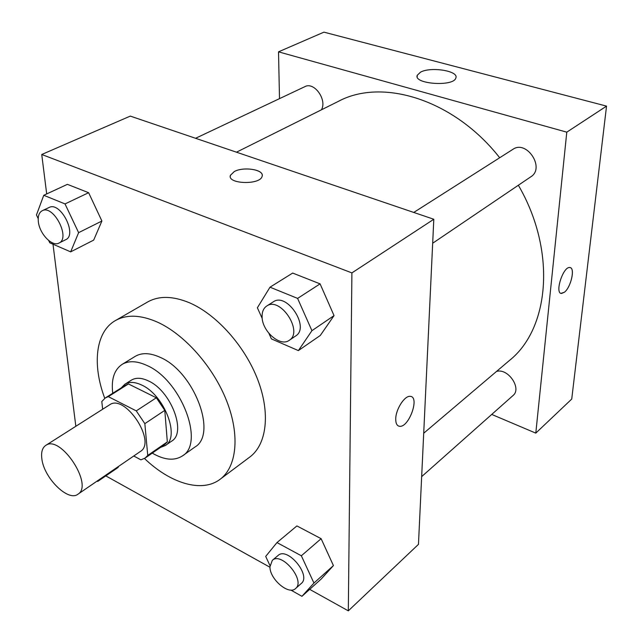 <?xml version="1.0" encoding="UTF-8"?>
<svg xmlns="http://www.w3.org/2000/svg" width="643" height="643" viewBox="0 0 643 643"><rect width="100%" height="100%" fill="white"/><g stroke="black" fill="none" stroke-linecap="round" stroke-linejoin="round"><path stroke-width="0.96" d="M41.859 458.877C40.991 452.302 42.277 447.825 45.709 445.438C60.346 434.186 94.007 485.208 77.907 494.226C68.206 502.03 43.941 477.998 41.859 458.877M45.709 445.438L109.591 404.833C124.879 393.259 157.013 441.974 140.367 451.474L77.907 494.226M133.752 456L140.905 459.833L145.053 458.113L147.745 455.437L144.844 423.657L136.268 410.877L108.289 396.627L105.331 397.913L101.803 401.529L102.655 409.237M136.268 410.877L156.337 397.784L128.439 383.951L108.289 396.627M105.331 397.913L125.457 385.261L128.439 383.951M156.337 397.784L164.785 410.371L144.844 423.657M145.053 458.113L164.6 444.586L167.333 441.902L164.785 410.371M160.437 447.464L165.283 445.543C180.45 437.127 164.367 395.051 141.757 385.077C134.958 381.854 129.323 381.572 124.846 384.257L121.173 387.954M124.846 384.257L131.429 380.117C135.914 377.433 141.556 377.69 148.348 380.889C170.942 390.751 186.88 432.659 171.673 441.114L165.283 445.543M167.333 441.902L147.745 455.437M152.262 453.122C164.359 460.123 174.422 461.055 182.459 455.903C205.101 443.188 180.98 380.005 146.998 365.497C136.999 360.876 128.688 360.506 122.082 364.396C114.181 369.757 111.07 379.37 112.758 393.243M182.459 455.903L194.958 447.022C217.712 434.194 194.009 371.517 160.107 357.315C150.124 352.79 141.806 352.477 135.159 356.391L122.082 364.396M144.466 458.483C170.403 483.456 201.998 493.149 220.091 479.292C236.745 466.987 240.169 435.504 226.754 401.176C213.38 366.872 184.517 334.264 157.254 322.039C140.52 314.789 126.558 314.298 115.378 320.584C95.518 331.772 92.005 364.629 104.761 398.298M115.378 320.584L147.577 302.009C158.893 295.635 172.879 295.901 189.516 302.797C216.611 314.435 244.935 346.111 257.763 379.732C270.623 413.369 266.708 444.53 249.846 457.004L220.091 479.292M268.919 333.371L271.418 338.909L298.368 350.596L320.302 335.453L334.038 315.609L320.093 283.86L292.678 273.066L270.004 287.188L257.377 307.764L262.223 318.518M290.829 590.065L301.945 596.318L321.291 578.933L333.428 565.591L321.122 538.689L296.897 525.926L276.972 542.579L265.696 556.42L269.964 565.543M309.693 589.358L348.313 610.85L351.906 272.897L41.739 154.489L46.69 193.929M52.991 244.195L75.834 426.293M105.814 475.892L269.956 567.239M48.691 240.522L49.776 242.805L70.666 251.863L93.685 240.104L101.899 221.023L88.63 192.707L67.411 184.348L43.756 195.287L36.458 214.955L38.21 218.604M117.966 467.565L118.674 466.32L117.966 467.565L97.712 481.438L98.403 480.2M348.313 610.85L418.464 544.356L433.808 219.255L130.288 116.102L41.739 154.489M433.808 219.255L351.906 272.897M230.282 176.351L230.427 175.298L234.285 171.56C243.761 166.215 264.82 169.808 262.095 176.383C260.158 185.256 226.826 184.091 230.427 175.29L234.285 171.552C243.07 166.625 262.657 169.254 262.248 175.362M395.734 418.874C395.775 409.237 404.76 395.357 410.234 396.369C420.088 396.602 408.924 427.86 399.56 426.293C396.964 425.899 395.686 423.424 395.734 418.874M410.234 396.361C420.08 396.61 408.908 427.86 399.552 426.293L398.491 426.02M236.471 152.19L338.419 101.337C382.352 77.674 454.046 99.536 499.691 157.744M518.354 185.24C556.709 250.971 549.548 328.694 509.417 360.49L423.705 433.229M413.754 212.439L512.897 149.337C526.681 139.531 545.36 168.016 530.877 176.761L432.675 243.231M195.576 138.285L304.886 86.652C314.17 81.412 327.359 99.882 321.42 109.816M496.492 371.453C507.93 367.748 522.148 388.509 512.993 395.558L421.663 476.624M491.726 414.438L535.796 433.125L566.788 132.161L278.515 51.842L279.504 98.644M420.49 72.193C430.665 66.39 458.998 70.891 455.863 77.932C453.91 86.99 413.256 84.137 417.243 75.279L420.49 72.193M535.796 433.125L571.731 399.062L606.542 106.119L566.788 132.161M606.542 106.119L323.935 32.15L278.515 51.842M560.985 293.353L564.401 292.243L561.516 293.465C554.411 293.626 563.059 266.355 569.77 267.536C575.437 267.367 571.064 287.268 564.401 292.243C570.727 287.517 575.26 268.726 570.285 267.633M97.093 481.093L97.712 481.438M301.945 596.318L313.945 583.056L301.35 555.777L276.972 542.579M272.286 560.383L278.065 555.488C287.317 546.317 311.622 575.533 301.27 583.482L295.579 588.53C288.836 595.506 269.706 579.182 269.939 566.829L272.286 560.383C281.513 551.228 305.915 580.605 295.579 588.53M321.291 578.933L333.428 565.591L313.945 583.056M333.428 565.591L321.122 538.689L301.35 555.777M321.122 538.689L296.897 525.926M70.666 251.863L78.615 232.662L65.023 203.919L43.756 195.287M42.245 210.719L49.109 207.48C60.41 201.114 77.682 234.824 65.69 239.702L58.939 243.086C52.244 247.016 39.601 233.907 38.371 221.883C37.752 216.201 39.046 212.479 42.245 210.719C53.514 204.37 70.899 238.223 58.939 243.086M93.685 240.104L101.899 221.023L78.615 232.662M101.899 221.023L88.63 192.707L65.023 203.919M88.63 192.707L67.411 184.348M298.368 350.596L311.927 330.679L297.605 298.4L270.004 287.188M266.7 306.036L273.291 301.848C286.899 291.874 310.248 327.432 295.684 335.951L289.221 340.332C280.252 347.252 261.95 331.177 262.087 316.71C262.006 311.742 263.542 308.19 266.7 306.036C280.284 296.077 303.761 331.828 289.221 340.332M320.302 335.453L334.038 315.609L311.927 330.679M334.038 315.609L320.093 283.86L297.605 298.4M320.093 283.86L292.678 273.066M417.243 75.279L417.194 76.734"/></g></svg>
